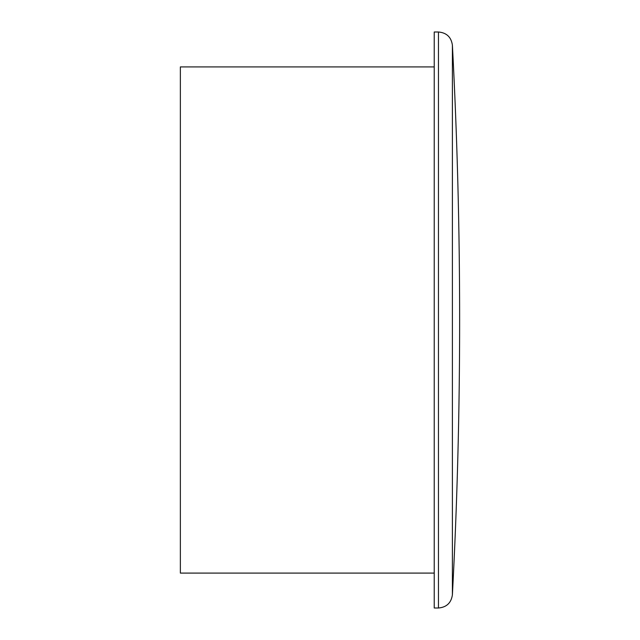 <?xml version="1.0" encoding="UTF-8"?>
<svg xmlns="http://www.w3.org/2000/svg" width="640" height="640" viewBox="0 0 640 640"><rect width="100%" height="100%" fill="white"/><g stroke="black" fill="none" stroke-linecap="round" stroke-linejoin="round"><path stroke-width="0.96" d="M434.232 573.088L180.36 573.088L180.36 66.912L434.232 66.912M434.232 608L434.232 32L438.456 32L438.456 608L434.232 608M452.4 45.232A5220.968 5220.968 0 0 1 452.4 594.768L452.4 45.232C451.248 37.136 446.6 32.728 438.456 32M452.4 594.768C451.248 602.864 446.6 607.272 438.456 608"/></g></svg>
